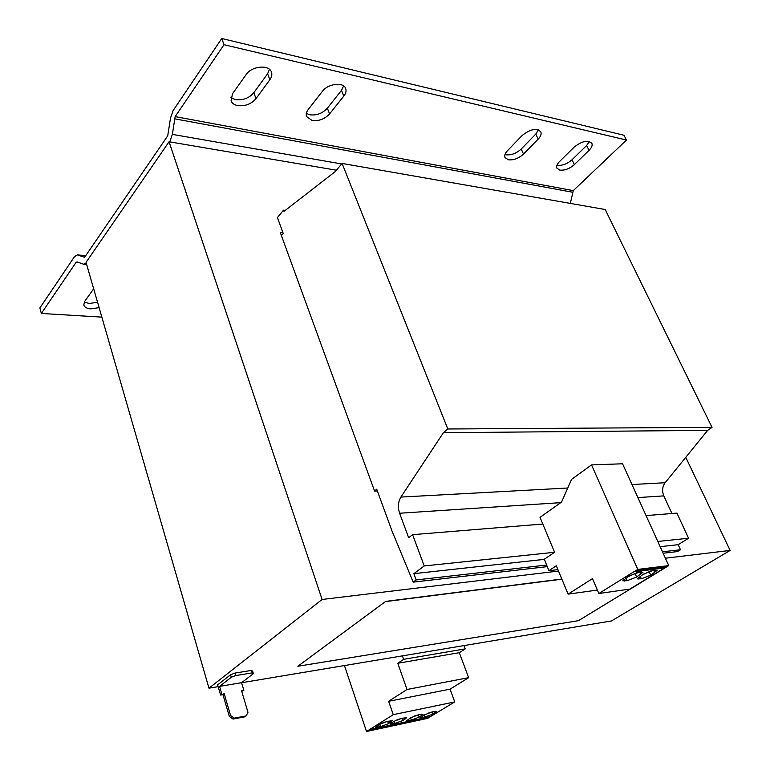 <?xml version="1.0" encoding="UTF-8"?>
<svg xmlns="http://www.w3.org/2000/svg" width="770" height="770" viewBox="0 0 770 770"><rect width="100%" height="100%" fill="white"/><g stroke="black" fill="none" stroke-linecap="round" stroke-linejoin="round"><path stroke-width="1.16" d="M93.67 288.798L84.642 301.474L83.776 305.113C84.546 307.278 86.875 308.529 90.764 308.857L99.118 307.663M84.248 302.09L89.224 303.467L97.559 302.292M508.335 159.804C513.619 160.333 518.682 158.418 523.533 154.048L538.201 139.091C540.781 136.348 541.647 133.932 540.8 131.834C536.401 127.878 530.174 129.11 522.108 135.53L507.449 150.718C505.043 153.317 504.235 155.598 505.024 157.561L508.335 159.804M504.985 154.491L506.025 154.789C511.299 155.338 516.352 153.423 521.184 149.053L535.795 134.057L538.48 129.88M312.071 120.486C318.905 121.256 324.748 119.052 329.599 113.883L343.815 96.077C345.923 93.353 346.539 90.802 345.643 88.415C343.487 81.736 327.924 83.632 322.389 91.332L308.269 109.465C306.354 111.996 305.796 114.364 306.585 116.559L312.071 120.486M306.354 113.363L309.838 114.807C316.663 115.596 322.495 113.402 327.327 108.214L341.485 90.379L343.613 85.922M237.593 105.567C245.062 106.433 251.203 104.123 256.015 98.637L269.875 79.714C271.772 77.048 272.291 74.498 271.435 72.062C269.134 64.382 251.713 65.989 246.217 74.478L232.492 93.767L231.077 100.812C232.049 103.257 234.224 104.836 237.593 105.567M230.827 97.54L235.428 99.638C242.887 100.533 249.018 98.223 253.802 92.727L267.604 73.766L269.49 69.377M559.8 170.103C564.708 170.584 569.569 168.745 574.381 164.588L589.05 150.343C591.735 147.628 592.669 145.27 591.851 143.278C587.837 139.794 581.956 141.054 574.228 147.06L559.549 161.517C557.037 164.097 556.161 166.33 556.922 168.197L559.8 170.103M556.989 165.155L557.48 165.271C562.379 165.771 567.23 163.933 572.033 159.765L586.644 145.492L589.425 141.488M558.5 571.061L322.091 599.474L208.968 688.197L86.038 262.358L169.063 141.767L169.747 141.882L172.365 134.375L175.156 116.607L224.031 44.698L626.462 140.053L573.294 190.623L175.156 116.607M322.091 599.474L169.063 141.767M665.386 558.212L730.124 550.434L685.772 457.322M282.927 232.646L280.222 232.319L374.586 491.096L377.367 490.962M646.068 515.611L676.897 513.099L688.563 538.23L657.792 541.464M662.758 567.355L663.134 568.193L664.972 567.076L636.954 570.657L633.604 571.927L598.848 593.516L592.505 578.626L568.106 594.142L556.306 565.767L548.894 570.695L544.323 559.232L554.602 552.282L424.231 565.95L413.856 573.66L416.166 579.954L413.201 582.139L392.036 531.088L376.722 489.2L374.557 491.029M688.563 538.23L678.168 544.688L660.15 546.662M544.371 559.357L413.856 573.66M281.416 235.601L283.225 233.454L277.421 217.573L283.533 210.152L283.986 211.375L335.229 171.604L342.092 163.433L447.803 428.986L443.405 432.702L400.9 497.074C398.119 501.838 397.676 507.228 399.592 513.234L408.658 537.729L412.595 534.669L424.231 565.95M342.092 163.433L605.191 209.517L712.038 427.36L707.678 430.363L665.126 482.732C662.316 486.64 661.873 491.029 663.798 495.88L671.95 513.503M633.633 571.995L637.791 569.405L591.533 464.907L571.552 479.392L561.551 502.079L540.02 517.344L542.812 524.043L412.595 534.669M542.812 524.043L554.602 552.282M678.168 544.688L680.488 549.741L662.479 551.801M546.633 565.036L416.166 579.954M680.488 549.741L677.513 551.58L663.134 553.235M547.268 566.633L413.201 582.139M285.256 210.393L283.533 210.152M712.038 427.36L447.803 428.986M707.678 430.363L443.405 432.702M86.221 263.013L83.786 264.264L77.039 261.896L76.066 262.387L41.349 313.457L101.842 317.115M85.711 255.678L77.318 254.88L74.449 256.728L39.876 307.952L41.349 313.457M77.318 254.88L84.334 257.209M626.462 140.053L623.998 135.251L221.75 38.5L173.106 110.572L170.478 118.166L167.716 135.828L85.027 256.68L84.036 257.18M221.75 38.5L224.031 44.698M570.32 203.405L573.294 190.623M169.747 141.882L336.403 170.199M598.848 593.516L629.86 589.088L664.385 568.029M548.894 570.695L557.904 569.627M663.134 568.193L668.687 565.488L622.564 463.781L591.533 464.907M637.791 569.405L668.399 565.661M568.106 594.142L597.376 590.051M643.402 574.17L637.165 578.867L641.333 578.78L650.737 575.161L657.041 570.435L652.931 570.503L643.402 574.17M641.179 572.023L638.676 572.341L629.032 576.066L622.815 580.782L627.117 580.705L636.646 577.038L642.921 572.293L641.179 572.023M635.24 571.715L663.114 568.135M463.973 645.578L465.244 648.869L403.663 659.322L397.792 663.259L407.022 689.487L388.638 701.297L393.249 714.666L366.51 731.5L344.45 665.55M402.392 655.867L403.663 659.322M465.244 648.869L459.315 652.691L468.641 677.677L450.065 689.16L454.724 701.913L430.411 716.61L369.215 729.739M401.901 722.732L399.053 723.338M370.707 729.421L369.234 729.796M399.072 723.396L397.849 724.147L397.676 723.636M370.717 729.469L369.513 730.229L397.849 724.147M430.411 716.61L427.677 718.333L366.51 731.5M459.315 652.691L397.792 663.259M468.641 677.677L407.022 689.487M450.065 689.16L388.638 701.297M454.724 701.913L393.249 714.666M422.73 717.688L432.827 714.194L436.802 711.355L432.336 711.846L424.539 714.858L420.603 717.688L422.73 717.688L422.23 716.264M419.15 717.111L423.105 714.262L418.524 714.762L410.641 717.804L406.733 720.643L411.353 720.123L419.15 717.111L418.341 714.801M392.382 724.185L402.749 720.604L406.666 717.756L401.94 718.266L393.961 721.346L390.092 724.185L392.382 724.185L391.853 722.655M388.475 723.646L392.353 720.797L387.493 721.317L379.437 724.435L375.596 727.265L380.495 726.726L388.475 723.646L387.666 721.288M430.43 716.658L429.044 716.909M429.063 716.957L427.841 717.698L427.658 717.197M401.921 722.78L400.698 723.531L427.841 717.698M668.755 565.613L578.462 620.678L297.855 666.252L385.664 601.399L561.821 579.04M208.968 688.197L218.131 686.657M241.568 682.749L611.476 620.938L730.124 550.434M252.271 672.884L251.52 670.42L252.656 671.209L253.397 673.663L252.271 672.884L235.687 675.569L231.298 677.254L230.557 674.761L234.937 673.076L235.687 675.569M230.586 715.523L234.292 718.131L246.159 715.898L244.899 716.812L233.031 719.055L229.325 716.447L230.586 715.523L224.195 693.703L220.586 695.06L217.612 684.867L230.557 674.761M251.52 670.42L234.937 673.076M246.159 715.898L247.969 712.279L241.53 690.709L243.84 690.315L241.559 682.701L219.566 686.378L231.298 677.254M221.827 694.107L219.566 686.378M234.292 718.131L233.031 719.055M220.586 695.06L222.953 694.646L229.325 716.447M243.84 690.315L241.732 691.402M241.559 682.701L253.397 673.663M224.195 693.703L222.953 694.646M297.855 666.252L385.664 601.399M561.888 579.194L385.722 601.572M381.718 723.261L385.26 721.923M396.415 720.104L399.361 718.978M413.394 716.437L415.444 715.648M427.87 713.251L428.534 713.001M627.444 577.048L636.838 572.726M641.901 575.094L650.852 570.955M523.533 154.048L521.184 149.053M329.599 113.883L327.327 108.214M256.015 98.637L253.802 92.727M574.381 164.588L572.033 159.765M663.798 495.88L637.897 497.584M560.743 502.646L399.592 513.234M665.126 482.732L631.978 484.532M567.75 488.016L400.9 497.074M76.066 262.387L79.156 262.666M77.857 254.995L85.672 255.746M572.466 192.221L174.395 118.782M341.659 163.952L172.365 134.375M379.668 724.291L380.495 726.726M390.804 720.643L391.247 721.923M377.435 725.687L377.974 727.265M394.048 721.298L394.856 723.656M401.94 718.266L402.749 720.604M405.087 717.621L405.53 718.891M410.554 717.852L411.353 720.123M421.498 714.146L421.941 715.407M408.418 719.17L408.937 720.643M424.328 714.984L425.098 717.178M432.008 711.913L432.827 714.194M435.166 711.249L435.618 712.5M639.697 572.216L640.727 574.526M623.864 579.338L624.614 581.052M625.933 577.991L627.117 580.705M635.192 573.746L636.646 577.038M638.157 577.481L638.888 579.117M640.168 576.162L641.333 578.78M649.293 571.908L650.737 575.161M653.788 570.387L654.808 572.668M589.05 150.343L586.644 145.492M269.875 79.714L267.604 73.766M343.815 96.077L341.485 90.379M538.201 139.091L535.795 134.057M86.664 264.524L83.786 264.264"/></g></svg>

